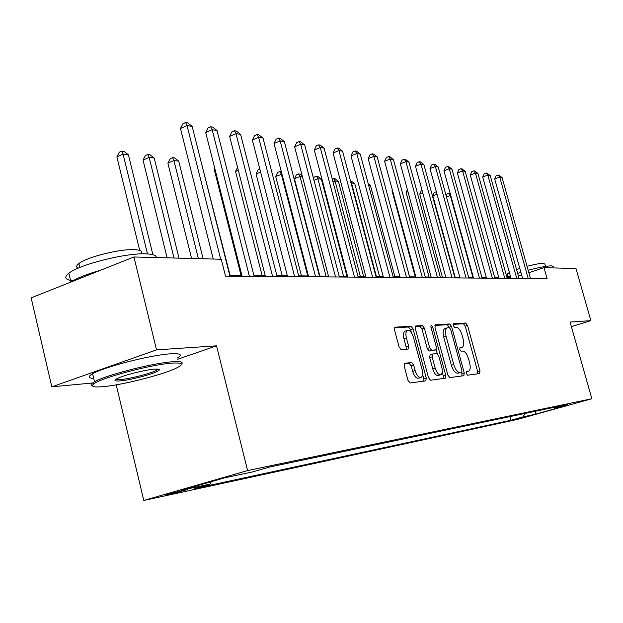 <?xml version="1.0" encoding="UTF-8"?>
<svg xmlns="http://www.w3.org/2000/svg" width="623" height="623" viewBox="0 0 623 623"><rect width="100%" height="100%" fill="white"/><g stroke="black" fill="none" stroke-linecap="round" stroke-linejoin="round"><path stroke-width="0.93" d="M466.315 373.496L467.616 375.194L479.585 373.574L479.99 370.887L467.546 325.471L465.739 323.026L453.583 323.734L453.256 325.572L454.556 327.316L456.153 327.215C458.528 327.566 460.498 330.206 462.064 335.127L463.107 338.943C464.182 343.491 463.831 346.295 462.064 347.361L460 347.618L459.766 349.48L461.067 351.201L462.655 351.045C465.015 351.317 466.977 353.926 468.551 358.864L469.602 362.703C470.692 367.383 470.326 370.249 468.488 371.308L466.565 371.588L466.315 373.496M168.046 494.732L186.916 489.725C188.224 489.25 187.671 489.273 185.272 489.779L166.341 494.794C164.986 495.285 165.554 495.262 168.046 494.732M404.818 363.24L404.21 366.184L407.987 380.365L410.09 382.997L425.797 380.855L426.241 377.966L413.049 328.858L411.009 326.218L394.966 327.192L394.554 330.003L399.094 347.019L401.204 349.69L408.19 349.044L408.618 346.201L406.383 337.868C405.48 333.92 405.83 331.428 407.45 330.408C409.833 330.104 411.834 332.417 413.462 337.347L422.16 369.758C423.11 373.917 422.713 376.487 420.961 377.483C418.64 377.678 416.701 375.381 415.144 370.599L413.68 365.125L411.608 362.508L404.584 363.31M177.734 359.245L216.531 345.835L156.537 349.877L133.945 256.972L31.15 297.88L51.81 386.836L92.531 382.981M216.531 345.835L247.604 470.567L591.85 398.743L517.246 419.466L143.788 500.464L247.604 470.567M571.369 326.639L590.884 320.65L570.068 322.052L591.85 398.743M590.884 320.65L575.971 268.513L544.004 267.68L528.849 272.718M133.945 256.972L221.258 259.246L225.503 276.106L547.111 278.645L544.004 267.68M447.882 375.116L449.806 377.608L463.862 375.7L464.228 372.967L451.558 326.46L449.681 323.96L435.329 324.824L434.986 327.496L447.882 375.116M445.25 378.231L430.501 380.225L428.492 377.67L415.331 328.71L415.705 325.977L422.386 325.556L424.372 328.15L429.644 347.704L431.63 350.266L435.952 349.846L436.326 347.104L430.875 326.943L431.116 325.066L432.611 326.834L445.749 375.396L445.25 378.231M528.615 415.938L513.78 419.84L528.615 415.938M553.824 407.387L554.867 408.034L567.514 404.514L269.385 467.079L252.385 471.954L224.817 477.779L181.861 490.137L210.2 484.048L194.041 488.689L510.985 420.245L523.211 416.842L524.932 413.454M554.867 408.034L566.33 405.612L535.149 414.279L523.211 416.842M156.537 349.877L51.81 386.836M116.213 384.827L143.788 500.464M510.852 277.749L507.036 277.71M498.828 277.64L494.717 277.601M486.329 277.531L481.922 277.492M473.348 277.414L468.613 277.367M459.836 277.29L454.751 277.251M445.78 277.165L440.313 277.118M431.124 277.04L425.26 276.986M415.845 276.9L409.545 276.846M399.904 276.76L393.129 276.698M383.238 276.612L375.965 276.55M365.818 276.456L357.999 276.386M347.579 276.293L339.177 276.223M328.461 276.129L319.428 276.044M308.408 275.95L298.69 275.864M287.351 275.763L276.877 275.67M265.196 275.561L253.911 275.467M241.872 275.358L229.7 275.249M521.669 275.101L518.429 276.176M509.972 416.592L510.985 420.245M211.275 481.672L210.2 484.048M535.788 411.172L535.149 414.279M468.2 371.37L466.331 371.939M459.673 348.109L461.923 347.408M477.724 373.823L477.662 371.588L465.241 326.203L463.426 323.765L453.131 324.373M449.331 327.651L447.337 324.715L434.877 325.455M461.908 375.973L461.822 370.319L450.686 329.403L449.37 327.651L447.143 327.869C445.383 328.975 445.032 331.794 446.099 336.334L453.762 364.564C455.382 369.618 457.399 372.258 459.813 372.461L461.503 372.243L459.244 372.928M445.009 328.562L444.783 328.633C443.023 329.738 442.665 332.557 443.724 337.09L446.099 336.334M459.128 372.959L457.43 373.185C455.008 372.975 452.991 370.342 451.379 365.288L443.724 337.09M415.237 326.623L419.964 326.343L422.386 325.556M433.616 350.562L429.208 351.029L427.222 348.467L421.958 328.936L419.964 326.343M436.186 349.682L437.276 353.724M442.237 372.079L443.335 376.128L445.749 375.396M435.142 368.068C436.653 372.702 438.499 374.945 440.695 374.781C442.353 373.839 442.712 371.331 441.777 367.274L438.771 356.146L436.816 353.607L432.642 354.02L432.113 356.831L435.142 368.068L432.705 368.816C434.215 373.45 436.069 375.685 438.265 375.521L440.695 374.781M432.424 354.09L430.08 354.814L429.683 357.594L432.113 356.831M432.705 368.816L429.683 357.594M443.358 378.488L443.335 376.128M420.961 377.483L418.485 378.239C416.164 378.434 414.217 376.144 412.66 371.363L411.203 365.896L409.132 363.279L404.179 363.816M405.254 331.125L404.997 331.202C403.369 332.23 403.011 334.715 403.914 338.663L406.383 337.868M406.204 349.246L406.141 346.995L403.914 338.663M411.46 332.83L410.612 329.653L408.571 327.013L394.476 327.854M423.78 381.136L423.772 378.714L422.635 374.454M450.772 195.56L450.304 195.505L472.896 277.406M446.146 195.786L446.901 194.088L448.833 193.364L450.304 193.878M448.833 193.364L450.304 195.505L446.457 196.938M528.226 278.497L499.716 177.088L502.045 177.469L530.477 278.512M522.611 278.45L494.685 178.957L499.716 177.088L498.112 174.946L502.045 177.469M494.685 178.957L496.11 175.694L498.112 174.946M437.019 194.174L432.821 195.754L455.164 277.251M432.821 195.754L434.293 192.476L436.357 191.752M422.783 192.982L419.715 194.135L442.361 277.134M419.715 194.135L421.218 190.802L422.098 190.474M407.956 191.759L406.11 192.46L429.076 277.017M406.11 192.46L407.387 189.665M516.724 278.403L487.801 175.125L490.215 175.522L519.06 278.426M511.024 278.364L482.7 177.033L487.801 175.125L486.189 172.945L490.215 175.522M482.7 177.033L484.157 173.708L486.189 172.945M504.778 278.31L475.435 173.085L477.942 173.498L507.208 278.333M499 278.263L470.272 175.04L475.435 173.085L473.823 170.873L474.827 171.037L477.942 173.498M470.272 175.04L471.759 171.652L473.823 170.873M492.372 278.216L462.593 170.967L465.202 171.403L494.896 278.232M486.508 278.17L457.36 172.96L462.593 170.967L460.981 168.716L462.025 168.895L465.202 171.403M457.36 172.96L458.886 169.518L460.981 168.716M392.506 190.529L391.992 190.724L415.276 276.9M391.992 190.724L392.35 189.945M479.476 278.115L449.253 168.771L451.963 169.215L482.101 278.131M473.527 278.068L443.942 170.811L449.253 168.771L447.633 166.481L448.724 166.66L451.963 169.215M443.942 170.811L445.515 167.299L447.633 166.481M528.164 270.273C539.214 267.337 547.08 265.857 551.744 265.85L553.629 267.026M527.05 266.333C534.736 264.308 540.219 263.303 543.505 263.311L544.899 264.199L545.53 266.41M507.356 274.743L507.153 274.011L509.38 272.492M516.568 269.549L519.808 268.458M506.935 277.367L510.362 275.981M517.651 273.411L520.906 272.383M103.737 386.595C123.136 384.827 162.922 374.688 176.2 368.162C184.338 364.12 182.858 362.446 171.753 363.147C151.358 364.471 101.16 377.803 93.917 383.823C90.413 386.603 93.684 387.522 103.737 386.595M92.492 385.855C90.584 385.357 90.615 384.391 92.578 382.95L94.525 381.759C105.871 375.093 152.931 363.03 172.345 361.768C180.771 361.161 183.793 361.994 181.418 364.253M120.356 380.863C114.157 381.362 113.308 380.497 117.817 378.278C124.756 374.953 145.323 369.821 154.356 369.143C158.849 368.8 160.313 369.252 158.764 370.506C155.314 373.465 131.251 379.96 120.356 380.863M115.909 379.29L120.932 379.524C130.596 378.714 151.607 373.232 156.63 370.202L158.008 369.065M73.086 280.724C65.072 279.844 63.663 277.336 68.857 273.209C79.58 264.456 126.189 252.782 145.969 253.857C152.853 254.114 156.303 255.344 156.318 257.556M78.077 268.217C75.983 267.181 76.247 265.639 78.848 263.599C86.449 257.206 119.748 248.834 134.202 249.652C140.689 249.963 143.025 251.373 141.219 253.88M93.73 378.402C88.139 378.145 87.773 376.604 92.64 373.769C103.94 366.955 150.961 354.915 170.406 353.833C180.53 353.241 182.874 354.635 177.43 358.007M71.193 281.939C76.917 278.068 86.714 274.175 100.568 270.25M409.599 276.846L385.396 187.289M466.066 278.006L435.384 166.489L438.203 166.948L468.792 278.029M460.023 277.959L429.995 168.568L435.384 166.489L433.764 164.153L434.893 164.34L438.203 166.948M429.995 168.568L431.607 164.986L433.764 164.153M394.881 276.713L370.389 185.389L368.598 185.163M368.201 183.676L370.389 185.389M452.096 277.897L420.946 164.106L423.881 164.589L454.938 277.92M445.967 277.85L415.479 166.24L420.946 164.106L419.318 161.731L420.502 161.933L423.881 164.589M415.479 166.24L417.137 162.587L419.318 161.731M379.563 276.581L354.713 183.411L351.504 182.998L376.424 276.55M350.422 180.639L354.713 183.411M350.702 181.69L351.504 182.998L351.092 183.162M437.541 277.78L405.908 161.63L408.968 162.136L440.5 277.803M431.318 277.733L400.355 163.81L405.908 161.63L404.28 159.208L405.511 159.418L408.968 162.136M400.355 163.81L402.069 160.088L404.28 159.208M363.606 276.441L338.39 181.34L335.042 180.919L360.335 276.41M332.23 178.996L334.925 178.637L338.39 181.34M333.578 178.458L335.042 180.919L332.962 181.745M422.363 277.663L390.232 159.044L393.417 159.574L425.447 277.687M416.039 277.609L384.601 161.279L390.232 159.044L388.612 156.583L389.889 156.794L393.417 159.574M384.601 161.279L386.361 157.479L388.612 156.583M346.964 276.293L321.375 179.19L317.886 178.746L343.553 276.262M313.533 178.63L314.249 177.119L316.429 176.247L317.831 176.426L321.375 179.19M316.429 176.247L317.886 178.746L313.976 180.312M406.515 277.539L373.878 156.35L377.203 156.903L409.739 277.562M400.098 277.484L368.162 158.639L373.878 156.35L372.258 153.842L373.59 154.068L377.203 156.903M368.162 158.639L369.976 154.753L372.258 153.842M302.466 176.8L299.99 176.488L294.453 178.723L319.848 276.051M294.453 178.723L296.338 174.829L298.542 173.934L299.99 176.488L326.039 276.106M298.542 173.934L300.006 174.121L302.217 175.842M389.959 277.406L356.8 153.538L360.273 154.107L393.331 277.43M383.441 277.352L350.998 155.882L356.8 153.538L355.18 150.976L356.574 151.21L360.273 154.107M350.998 155.882L352.867 151.919L355.18 150.976M281.978 174.206L275.685 176.41L301.462 275.888M275.685 176.41L277.624 172.431L279.867 171.52L281.3 174.121L307.746 275.942M279.867 171.52L281.331 171.707M372.64 277.266L338.943 150.595L342.58 151.194L376.167 277.297M366.02 277.212L333.056 153.001L338.943 150.595L337.339 147.986L338.795 148.227L342.58 151.194M333.056 153.001L334.987 148.952L337.339 147.986M260.64 172.112L256.069 173.996L282.235 275.716M256.069 173.996L258.078 169.931L259.884 169.183M354.51 277.126L320.261 147.519L324.069 148.142L358.202 277.157M347.782 277.071L314.28 149.987L320.261 147.519L318.665 144.855L320.191 145.112L324.069 148.142M314.28 149.987L316.274 145.844L318.665 144.855M238.305 170.328L235.549 171.473L262.119 275.537M235.549 171.473L237.565 167.431M335.509 276.97L300.691 144.295L304.678 144.949L339.379 277.001M328.671 276.924L294.624 146.826L300.691 144.295L299.11 141.577L300.707 141.842L304.678 144.949M294.624 146.826L296.68 142.589L299.11 141.577M214.81 168.514L214.063 168.825L241.031 275.35M214.063 168.825L214.616 167.735M315.573 276.814L280.171 140.915L284.361 141.6L319.638 276.846M308.626 276.76L274.011 143.516L280.171 140.915L278.606 138.135L280.28 138.423L284.361 141.6M274.011 143.516L276.137 139.178L278.606 138.135M230.074 275.249L201.665 164.044M201.587 163.732L202.047 164.09M294.624 276.651L258.631 137.364L263.023 138.088L298.9 276.682M287.561 276.596L252.37 140.043L258.631 137.364L257.081 134.529L258.841 134.825L263.023 138.088M252.37 140.043L254.581 135.604L257.081 134.529M203.114 258.779L178.715 161.139L173.91 160.532L167.883 163.148L191.596 258.475M167.883 163.148L170.18 158.686L172.587 157.642L173.91 160.532L198.387 258.654M172.587 157.642L174.51 157.892L178.715 161.139M272.594 276.48L235.992 133.633L240.61 134.397L277.095 276.511M265.421 276.417L229.63 136.39L235.992 133.633L234.458 130.737L236.312 131.048L240.61 134.397M229.63 136.39L231.92 131.842L234.458 130.737M178.98 258.148L154.2 158.04L149.146 157.401L143.033 160.088L167.12 257.836M143.033 160.088L145.408 155.516L147.853 154.442L149.146 157.401L174.004 258.015M147.853 154.442L149.878 154.706L154.2 158.04M249.395 276.293L212.163 129.709L217.022 130.511L254.129 276.332M242.098 276.238L205.699 132.543L212.163 129.709L210.652 126.742L212.607 127.069L217.022 130.511M205.699 132.543L208.074 127.886L210.652 126.742M152.892 254.706L128.4 154.777L123.081 154.099L116.883 156.871L139.7 250.423M116.883 156.871L119.351 152.183L121.828 151.078L123.081 154.099L147.495 253.919M121.828 151.078L123.961 151.35L128.4 154.777M220.682 259.23L187.048 125.566L192.172 126.414L229.926 276.137M213.237 259.043L180.483 128.494L187.048 125.566L185.576 122.536L187.632 122.887L192.172 126.414M180.483 128.494L182.952 123.712L185.576 122.536M459.681 348.07L461.674 347.447M463.426 323.765L465.739 323.026M465.241 326.203L467.546 325.471M477.662 371.588L479.99 370.887M447.337 324.715L449.681 323.96M449.214 327.215L451.558 326.46M461.861 373.675L464.228 372.967M451.379 365.288L453.762 364.564M457.43 373.185L459.813 372.461M421.958 328.936L424.372 328.15M427.222 348.467L429.644 347.704M429.208 351.029L431.63 350.266M433.398 350.632L435.804 349.877M430.984 327.363L432.611 326.834M409.132 363.279L411.608 362.508M411.203 365.896L413.68 365.125M412.66 371.363L415.144 370.599M406.141 346.995L408.618 346.201M408.571 327.013L411.009 326.218M410.612 329.653L413.049 328.858M423.772 378.714L426.241 377.966M466.245 371.986L468.488 371.308M459.198 372.943L461.573 372.227M444.783 328.633L447.143 327.869M433.538 350.601L435.952 349.846M430.08 354.814L432.502 354.051M404.997 331.202L407.45 330.408M507.963 276.931L507.153 274.011M92.64 373.769L94.525 381.759M156.63 370.202L156.342 369.026M79.775 267.501L78.848 263.599M68.857 273.209L70.952 282.04M157.455 369.665L158.764 370.506M93.917 383.823L92.578 382.95"/></g></svg>
